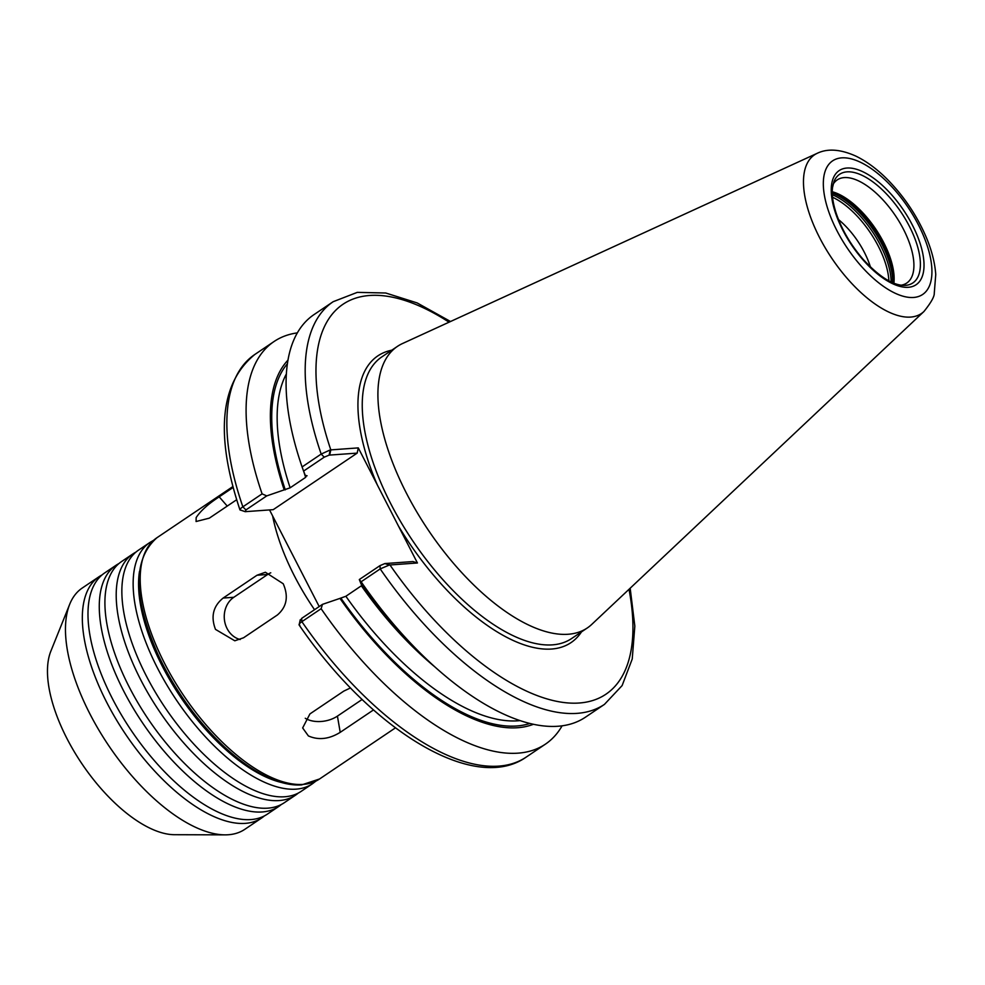 <?xml version="1.0" encoding="UTF-8"?>
<svg xmlns="http://www.w3.org/2000/svg" width="985" height="985" viewBox="0 0 985 985"><rect width="100%" height="100%" fill="white"/><g stroke="black" fill="none" stroke-linecap="round" stroke-linejoin="round"><path stroke-width="1.48" d="M302.087 466.939L303.577 471.089L324.25 457.163L329.138 455.119L330.209 449.936L321.184 454.073L302.087 466.939A242.766 110.32 -124 0 1 314.092 314.547L333.189 301.693A242.766 110.32 -124 0 0 321.184 454.073L324.25 457.163M329.138 455.119L357.173 453.112L358.294 447.892L330.209 449.936M357.173 453.112L273.214 509.664L245.179 511.671L245.93 509.922L266.738 495.898L290.132 487.809L305.646 477.356L306.458 475.595L305.399 475.669L303.577 471.089M358.294 447.892L417.431 562.977L389.346 565.021L384.876 563.568L379.988 565.624L359.316 579.537L361.113 581.778L380.198 568.911L389.346 565.021M384.876 563.568L412.912 561.561L417.431 562.977M379.988 565.624L380.198 568.911A242.766 110.32 -124 0 0 604.445 704.386L585.349 717.252A242.766 110.32 -124 0 1 432.378 664.641A242.766 110.32 -124 0 1 361.113 581.778M359.316 579.537L361.138 584.13A220.714 100.298 -124 0 0 424.547 657.463L432.378 664.641M299.846 625.303C298.356 624.909 299.034 623.69 301.878 621.67L321.122 608.705L322.477 604.359L301.669 618.371L300.918 620.131M562.078 725.859A242.766 110.32 -124 0 1 545.358 744.192L526.125 757.145C473.551 794.181 369.966 728.826 299.12 624.995L300.253 619.75M545.358 744.192A242.766 110.32 -124 0 1 321.122 608.705M533.341 724.307A220.714 100.298 -124 0 1 339.96 598.387L322.477 604.359M319.202 606.563L269.545 509.935M266.738 495.898L262.096 493.867L242.864 506.832C239.983 508.789 239.269 509.922 240.709 510.23M245.93 509.922L242.864 506.832A242.766 110.32 -124 0 1 254.869 354.44C219.963 382.98 214.989 434.791 239.946 509.861L245.179 511.671M262.096 493.867A242.766 110.32 -124 0 1 274.101 341.487A242.766 110.32 -124 0 1 297.384 332.881M284.222 489.939A220.714 100.298 -124 0 1 288.014 360.091M307.086 475.792L306.458 475.595M362 585.361L345.87 596.27L339.96 598.387M923.955 311.494L591.751 624.404A169.802 77.162 -124 0 1 587.245 627.999A169.802 77.162 -124 0 1 406.497 493.313A169.802 77.162 -124 0 1 397.521 346.326A169.802 77.162 -124 0 1 402.545 343.519L817.353 153.241A95.668 43.475 -124 0 0 819.582 237.631A95.668 43.475 -124 0 0 910.583 317.084A95.668 43.475 -124 0 0 923.955 311.494C931.022 302.678 934.457 296.583 934.272 293.185L935.75 274.483C934.9 262.552 931.625 249.907 925.925 236.535C916.493 214.865 903.479 195.646 886.882 178.913C876.785 168.866 866.468 161.281 855.916 156.135C840.624 149.252 827.769 148.279 817.353 153.241M870.42 266.972A51.577 23.431 -124 0 0 864.35 252.308A51.577 23.431 -124 0 0 838.494 219.581A51.54 23.418 -124 0 1 864.337 252.308A51.54 23.418 -124 0 1 870.395 266.947M832.263 191.743A62.19 28.257 -124 0 1 883.68 242.519A62.19 28.257 -124 0 1 893.875 283.212M833.101 184.33A62.19 28.257 -124 0 1 837.238 179.886A62.19 28.257 -124 0 1 903.442 229.222A62.19 28.257 -124 0 1 906.729 283.052A62.19 28.257 -124 0 1 901.053 285.207M312.479 783.74L301.188 791.349A145.472 66.106 -124 0 1 284.702 796.766A145.472 66.106 -124 0 1 146.346 675.969A145.472 66.106 -124 0 1 138.651 550.049L149.942 542.439A145.472 66.106 -124 0 0 157.637 668.359A145.472 66.106 -124 0 0 295.993 789.157A145.472 66.106 -124 0 0 312.479 783.74L315.853 781.142M298.258 793.085A145.472 66.106 -124 0 1 295.537 795.154A145.472 66.106 -124 0 1 279.063 800.571A145.472 66.106 -124 0 1 140.695 679.761A145.472 66.106 -124 0 1 133 553.853A145.472 66.106 -124 0 1 135.93 552.105M295.537 795.154L284.246 802.75A145.472 66.106 -124 0 1 267.772 808.168A145.472 66.106 -124 0 1 129.404 687.37A145.472 66.106 -124 0 1 121.709 561.45L133 553.853M281.316 804.499A145.472 66.106 -124 0 1 278.607 806.555A145.472 66.106 -124 0 1 262.133 811.972A145.472 66.106 -124 0 1 123.765 691.174A145.472 66.106 -124 0 1 116.07 565.255A145.472 66.106 -124 0 1 119 563.519M278.607 806.555L267.317 814.164A145.472 66.106 -124 0 1 250.843 819.582A145.472 66.106 -124 0 1 112.475 698.771A145.472 66.106 -124 0 1 104.779 572.864L116.07 565.255M264.386 815.9A145.472 66.106 -124 0 1 261.678 817.969A145.472 66.106 -124 0 1 245.191 823.374A145.472 66.106 -124 0 1 106.823 702.576A145.472 66.106 -124 0 1 99.128 576.656A145.472 66.106 -124 0 1 102.058 574.92M261.678 817.969L244.785 829.345A145.472 66.106 -124 0 1 225.023 834.861A145.472 66.106 -124 0 1 89.943 713.953A145.472 66.106 -124 0 1 69.701 604.273A145.472 66.106 -124 0 1 82.247 588.033L99.128 576.656M225.023 834.861L174.431 834.701A115.75 52.599 -124 0 1 66.943 738.504A115.75 52.599 -124 0 1 50.838 651.22L69.701 604.273M236.659 499.74L209.325 518.147L196.077 521.521L196.163 517.581C200.558 510.87 208.229 503.963 219.199 496.846L233.125 487.464M215.493 629.39C210.605 616.622 213.154 606.181 223.139 598.055L256.999 575.24L265.396 572.248L283.224 583.76C288.728 596.479 286.783 606.883 277.413 614.96L243.554 637.775L234.799 640.792L215.493 629.39M240.229 639.536A22.926 19.762 85.9 0 1 224.543 620.661A22.926 19.762 85.9 0 1 233.802 597.292L267.674 574.477A22.926 19.762 85.9 0 1 270.764 572.802M373.475 709.939L340.219 732.335C329.125 739.193 318.512 740.388 308.391 735.93L302.654 727.952L309.93 713.916L343.802 691.101L350.512 687.924M362.123 699.473L337.424 716.12A22.926 14.344 -9.8 0 1 305.276 718.274M449.062 322.181A235.132 106.848 -124 0 0 330.812 449.862L329.692 455.07M377.28 484.829A172.855 78.554 -124 0 1 391.796 350.192M581.519 631.853A172.855 78.554 -124 0 1 551.452 649.041A172.855 78.554 -124 0 1 398.457 526.039M629.009 589.313A235.132 106.848 -124 0 1 565.956 702.761A235.132 106.848 -124 0 1 389.949 564.947L385.43 563.531M301.669 618.371L301.878 621.67A242.766 110.32 -124 0 0 526.125 757.145M529.819 723.482A218.707 99.386 -124 0 1 341.019 598.314M519.957 720.614A214.878 97.65 -124 0 1 345.87 596.27M434.73 666.783A214.878 97.65 -124 0 1 361.384 585.816M587.245 627.999L571.583 638.551A169.802 77.162 -124 0 1 552.351 644.867A169.802 77.162 -124 0 1 390.836 503.864A169.802 77.162 -124 0 1 381.86 356.878L397.521 346.326M918.365 224.752A80.548 36.605 -124 0 1 913.501 297.47A80.548 36.605 -124 0 1 836.893 230.576A80.548 36.605 -124 0 1 841.756 157.859A80.548 36.605 -124 0 1 918.365 224.752M912.43 225.171A68.802 31.274 -124 0 1 908.281 287.3A68.802 31.274 -124 0 1 842.828 230.158A68.802 31.274 -124 0 1 846.989 168.029A68.802 31.274 -124 0 1 912.43 225.171M305.646 477.356A214.878 97.65 -124 0 1 303.885 471.889M290.132 487.809A214.878 97.65 -124 0 1 286.413 373.881M285.281 489.853A218.707 99.386 -124 0 1 287.448 363.674M832.547 197.246A62.831 28.553 -124 0 1 878.361 246.299A62.831 28.553 -124 0 1 888.876 280.873M832.337 194.747A63.717 28.959 -124 0 1 880.405 245.191A63.717 28.959 -124 0 1 891.13 282.005M832.276 193.134A63.717 28.959 -124 0 1 881.895 244.194A63.717 28.959 -124 0 1 892.582 282.683M832.263 192.284A63.311 28.774 -124 0 1 882.819 243.443A63.311 28.774 -124 0 1 893.37 283.015M833.975 181.597A65.502 29.759 -124 0 1 866.862 177.879A65.502 29.759 -124 0 1 909.352 226.242A65.502 29.759 -124 0 1 905.387 285.379A65.502 29.759 -124 0 1 903.922 285.428C892.496 285.071 878.989 276.477 863.414 259.646C850.991 245.314 841.941 229.961 836.29 213.585C832.904 203.255 831.648 194.574 832.522 187.519L833.975 181.597M281.698 782.533A141.655 64.37 -124 0 1 180.637 697.158A141.655 64.37 -124 0 1 139.488 571.423M219.199 496.846L227.239 506.081M223.139 598.055L233.802 597.292M256.999 575.24L267.674 574.477M340.219 732.335L337.424 716.12M314.535 609.703A145.472 66.106 -124 0 1 294.515 576.151A145.472 66.106 -124 0 1 272.623 515.918M395.428 727.866L319.534 778.987A145.472 66.106 -124 0 1 303.048 784.405A145.472 66.106 -124 0 1 164.692 663.607A145.472 66.106 -124 0 1 156.997 537.687L232.879 486.565M450.527 321.504L417.16 302.937L385.714 293.001L357.272 292.373L333.189 301.693M604.445 704.386L622.126 685.572L632.235 658.977L634.832 626.103L630.178 588.205M274.101 341.487L254.869 354.44M153.611 540.297L149.942 542.439M319.534 778.987L301.619 784.91C292.607 785.501 282.757 783.592 272.069 779.184C256.42 772.646 240.389 761.737 223.952 746.458C196.865 720.737 174.973 690.3 158.29 655.136C133.061 598.264 132.63 559.111 156.997 537.687"/></g></svg>
